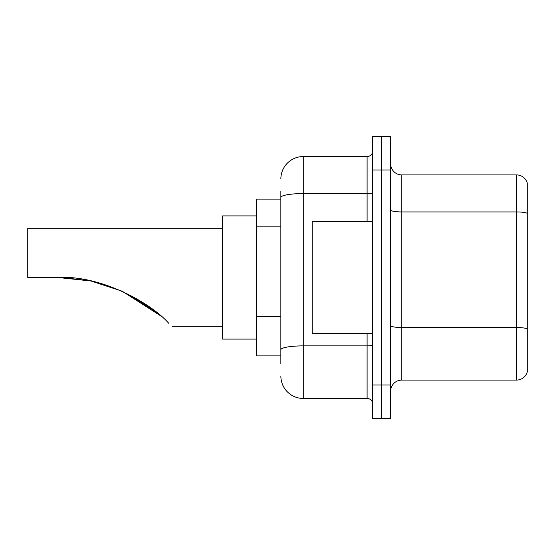<?xml version="1.0" encoding="UTF-8"?>
<svg xmlns="http://www.w3.org/2000/svg" width="555" height="555" viewBox="0 0 555 555"><rect width="100%" height="100%" fill="white"/><g stroke="black" fill="none" stroke-linecap="round" stroke-linejoin="round"><path stroke-width="0.83" d="M280.858 219.031L280.858 191.267L280.858 199.106L256.223 199.106L256.223 355.894L280.858 355.894M280.858 363.733L280.858 191.267M372.696 385.017L372.696 418.616L381.653 418.616L381.653 385.017L381.653 418.616L390.616 418.616L390.616 385.017L381.653 385.017L381.653 169.983L381.653 385.017L372.696 385.017L372.696 169.983L381.653 169.983L381.653 136.384L381.653 169.983L390.616 169.983L390.616 385.017M390.616 169.983L390.616 136.384L372.696 136.384L372.696 169.983M280.858 178.946A22.401 22.401 0 0 1 303.259 156.545L303.259 398.455L367.098 398.455L367.098 333.5M303.259 156.545L367.098 156.545A5.599 5.599 0 0 0 372.696 150.946M280.858 353.66L280.858 324.3M372.696 404.054A5.599 5.599 0 0 0 367.098 398.455M303.259 398.455A22.401 22.401 0 0 1 280.858 376.054M390.616 391.289A11.197 11.197 0 0 1 401.813 380.085L516.497 380.085L516.497 174.915L401.813 174.915A11.197 11.197 0 0 1 390.616 163.711A11.197 11.197 0 0 0 401.813 174.915L401.813 380.085M527.25 182.977A11.197 11.197 0 0 0 516.497 174.915A11.197 11.197 0 0 1 527.25 182.977L527.25 372.023A11.197 11.197 0 0 1 516.497 380.085M160.901 315.989L122.211 291.25M90.403 280.885L62.875 277.576L90.403 280.885M222.624 228.223L27.75 228.223L27.75 277.5L57.997 277.5L90.791 280.969M90.909 280.99L121.899 291.111L90.909 280.99M121.67 291.007L148.303 306.117L121.67 291.007L148.525 306.277L161.706 316.697M154.692 310.869L135.857 298.195L154.692 310.869L122.142 291.215M57.997 277.5C100.386 274.954 150.62 302.593 168.873 323.426C173.32 327.873 173.32 327.873 168.873 323.426M256.223 215.902L222.624 215.902L222.624 339.098L256.223 339.098M61.772 277.542L90.86 280.983M372.696 221.5L312.215 221.5L312.215 333.5L372.696 333.5M280.858 226.87L256.223 226.87M280.858 316.461L256.223 316.461M372.696 344.905A5.599 0.971 0 0 1 367.098 345.876L303.259 345.876A22.401 3.892 180 0 0 280.858 349.768M280.858 197.455A22.401 3.892 180 0 1 303.259 193.563L367.098 193.563L367.098 156.545M367.098 221.5L367.098 193.563A5.599 0.971 0 0 0 372.696 192.592M527.25 213.328A11.197 1.942 180 0 0 516.497 211.934L401.813 211.934A11.197 1.942 0 0 1 390.616 209.984M527.25 328.914A11.197 1.942 180 0 0 516.497 327.512L401.813 327.512A11.197 1.942 -0 0 1 390.616 325.563M172.223 326.777L222.624 326.777"/></g></svg>
